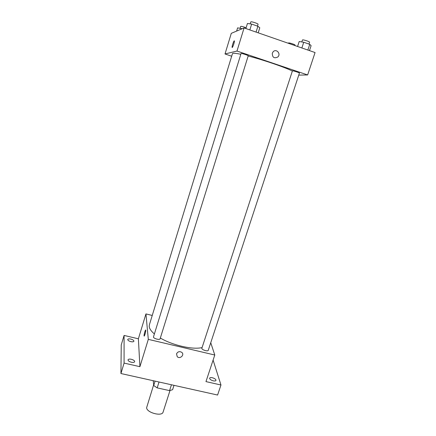 <?xml version="1.0" encoding="UTF-8"?>
<svg xmlns="http://www.w3.org/2000/svg" width="436" height="436" viewBox="0 0 436 436"><rect width="100%" height="100%" fill="white"/><g stroke="black" fill="none" stroke-linecap="round" stroke-linejoin="round"><path stroke-width="0.65" d="M153.636 384.874L146.627 407.682C146.507 412.652 162.105 416.827 163.086 412.102L169.986 390.569M171.441 384.77L169.571 390.623L172.602 389.708L174.008 385.342M169.571 390.623L157.183 387.893L153.701 385.533L153.238 380.721M159.036 382.012L157.183 387.893M155.085 381.129L153.701 385.533M213.095 360.087L220.97 384.999L217.586 395.038L120.936 373.532L121.241 344.952L124.086 335.437L138.381 338.794L139.912 366.676L124.08 363.095L120.936 373.532M220.97 384.999L205.961 381.604L214.779 355.018L148.311 339.366L139.912 366.676M176.525 353.868C177.779 351.585 179.539 351.089 181.79 352.37C184.864 354.844 179.986 359.482 177.245 356.692L176.525 353.868L177.245 356.692C179.986 359.477 184.864 354.844 181.79 352.37M131.389 362.262C129.138 361.629 128.015 360.812 128.026 359.809C128.397 359.101 129.492 358.921 131.312 359.275C133.552 359.907 134.669 360.725 134.664 361.727C134.299 362.43 133.203 362.61 131.389 362.262M130.86 341.644C128.784 341.056 127.748 340.336 127.737 339.475C128.075 338.865 129.089 338.728 130.789 339.072C132.855 339.655 133.89 340.38 133.906 341.241C133.574 341.851 132.56 341.982 130.86 341.644M124.08 363.095L124.086 335.437M148.311 339.366L145.946 313.92L138.381 338.794M145.946 313.92L152.137 315.424M213.253 380.835C210.861 380.132 209.645 379.238 209.618 378.165C209.923 377.576 210.828 377.429 212.343 377.734C214.725 378.432 215.934 379.325 215.973 380.405C215.673 380.993 214.768 381.135 213.253 380.835M240.77 54.266C236.634 53.421 234.028 53.116 232.944 53.356L232.459 53.666L149.368 324.842L149.216 326.504C149.461 328.733 151.172 331.202 154.355 333.911M160.334 338.031C172.503 345.307 192.576 349.857 201.966 347.612M210.752 342.74L214.779 355.018M153.45 336.99C153.456 338.576 159.821 340.303 160.094 338.794L248.231 55.797C248.553 55.465 241.691 53.208 241.075 53.443L153.45 336.99M201.803 348.435C202.091 349.999 207.999 351.699 208.261 350.299L299.428 73.074C299.745 72.768 293.352 70.692 292.442 70.801L201.803 348.435M151.352 318.356L231.919 55.421M145.755 330.275C145.924 331.567 144.272 337.148 144.082 335.927C143.798 334.935 145.531 328.902 145.738 330.166L145.755 330.275M144.163 336.058L144.082 335.927C143.826 335.088 145.248 329.785 145.662 330.036M248.166 56.004C262.815 59.721 284.119 66.975 292.267 70.986M298.753 75.123L307.642 74.948L236.977 51.05L225.014 53.966L231.571 56.168M236.977 51.05L244.089 27.937L315.065 52.549L307.642 74.948M272.298 53.225L273.165 51.753C276.277 48.276 281.253 53.83 277.857 56.963C274.179 58.735 272.326 57.487 272.298 53.225M244.089 27.937L231.287 33.338L225.014 53.966M232.099 47.311L232.099 47.311C231.87 46.385 233.707 40.864 234.263 40.815L234.399 40.973C234.661 42.139 232.241 48.788 232.099 47.311C231.865 46.385 233.707 40.864 234.263 40.815L234.317 40.815M273.165 51.753C276.277 48.276 281.253 53.83 277.857 56.963L277.857 56.963M242.214 28.727L237.604 27.871L236.623 31.087M241.413 28.454L241.201 29.158M240.122 28.253L240.743 26.362C241.789 26.307 243.577 26.781 246.111 27.773M288.338 43.278L288.539 42.941C289.368 42.663 295.379 44.646 295.036 45.082L294.883 45.551M258.199 32.831L259.78 27.784L257.878 26.253L251.654 24.078L247.435 23.479L245.871 28.558M257.878 26.253L256.057 32.09M251.654 24.078L249.844 29.931M250.16 23.866L250.842 21.844C251.528 21.38 258.444 23.702 258.052 24.263L257.474 26.111M309.484 50.614L311.108 45.682L309.74 44.347L303.734 42.254L299.189 41.524L297.575 46.483M309.74 44.347L307.865 50.053M303.734 42.254L301.865 47.971M301.75 41.932L302.53 39.91C303.511 39.594 309.958 41.714 309.576 42.227L308.966 44.08"/></g></svg>
